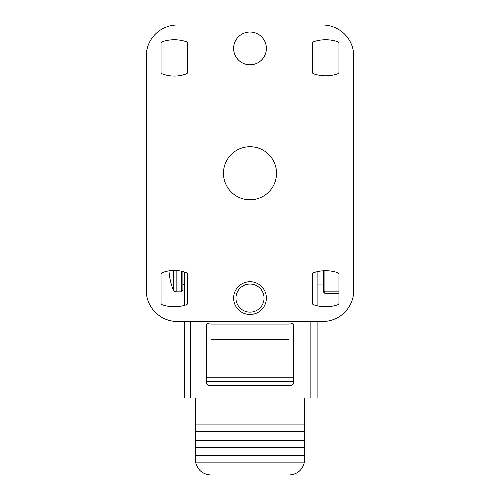 <?xml version="1.0" encoding="UTF-8"?>
<svg xmlns="http://www.w3.org/2000/svg" width="500" height="500" viewBox="0 0 500 500"><rect width="100%" height="100%" fill="white"/><g stroke="black" fill="none" stroke-linecap="round" stroke-linejoin="round"><path stroke-width="0.75" d="M317.106 321.506L317.106 397.975L184.331 397.975L184.331 321.506M289.012 323.069L290.575 323.069A3.119 3.119 0 0 1 293.694 326.188L293.694 382.369A3.119 3.119 0 0 1 290.575 385.487L209.425 385.487A3.119 3.119 0 0 1 206.306 382.369L206.306 326.188A3.119 3.119 0 0 1 209.425 323.069L210.987 323.069M317.106 271.7L317.106 305.769M184.331 271.938L184.331 305.4M195.381 455.219L195.6 462.137C197.569 470.144 202.7 474.438 210.987 475L289.012 475C297.3 474.438 302.431 470.144 304.4 462.137L304.619 455.219L195.381 455.219L195.381 447.625L304.619 447.625L304.619 455.219M195.381 397.975L195.381 447.625M210.987 339.531L289.012 339.531L289.012 324.919L210.987 324.919L210.987 339.531M210.987 324.919L210.987 321.506M289.012 321.506L289.012 324.919M247.775 314.331L252.225 314.331M195.6 462.137L304.4 462.137M195.381 431.637L304.619 431.637L304.619 447.625M195.381 440.544L304.619 440.544M304.619 397.975L304.619 431.637M195.381 424.906L304.619 424.906M250 199.781A26.531 26.531 0 0 1 223.469 173.25A26.531 26.531 0 0 1 250 146.725A26.531 26.531 0 0 1 276.531 173.25A26.531 26.531 0 0 1 250 199.781M322.569 25L177.431 25A31.212 31.212 0 0 0 146.225 56.212L146.225 290.294A31.212 31.212 0 0 0 177.431 321.506L322.569 321.506A31.212 31.212 0 0 0 353.775 290.294L353.775 56.212A31.212 31.212 0 0 0 322.569 25M233.612 48.406A16.387 16.387 0 0 0 250 64.794A16.387 16.387 0 0 0 266.388 48.406A16.387 16.387 0 0 0 250 32.025A16.387 16.387 0 0 0 233.612 48.406M233.612 298.1A16.387 16.387 0 0 0 250 314.481A16.387 16.387 0 0 0 266.388 298.1A16.387 16.387 0 0 0 250 281.712A16.387 16.387 0 0 0 233.612 298.1M313.475 73.756A1.562 1.562 0 0 1 312.425 72.281L312.425 43.263A1.562 1.562 0 0 1 313.475 41.788A37.456 37.456 0 0 1 337.9 41.788A1.562 1.562 0 0 1 338.95 43.263L338.95 72.281A1.562 1.562 0 0 1 337.9 73.756A37.456 37.456 0 0 1 313.475 73.756M186.525 41.788A1.562 1.562 0 0 1 187.575 43.263L187.575 72.325A1.562 1.562 0 0 1 186.581 73.781A33.913 33.913 0 0 1 162.044 73.781A1.562 1.562 0 0 1 161.05 72.325L161.05 43.263A1.562 1.562 0 0 1 162.1 41.788A37.456 37.456 0 0 1 186.525 41.788M186.581 272.725A1.562 1.562 0 0 1 187.575 274.181L187.575 303.244A1.562 1.562 0 0 1 186.525 304.719A37.456 37.456 0 0 1 162.1 304.719A1.562 1.562 0 0 1 161.05 303.244L161.05 274.181A1.562 1.562 0 0 1 162.044 272.725A33.913 33.913 0 0 1 186.581 272.725M337.9 272.75A1.562 1.562 0 0 1 338.95 274.225L338.95 303.244A1.562 1.562 0 0 1 337.9 304.719A37.456 37.456 0 0 1 313.475 304.719A1.562 1.562 0 0 1 312.425 303.244L312.425 274.225A1.562 1.562 0 0 1 313.475 272.75A37.456 37.456 0 0 1 337.9 272.75M264.044 298.1A14.044 14.044 0 0 0 250 284.05A14.044 14.044 0 0 0 235.956 298.1A14.044 14.044 0 0 0 250 312.144A14.044 14.044 0 0 0 264.044 298.1M338.95 293.412L324.906 293.412L323.344 291.856L323.344 270.775M324.906 293.412L324.906 270.706M184.456 284.05C184.062 283.744 183.544 284.262 182.894 285.613L182.894 271.531L182.894 290.294L181.337 291.856L176.144 291.856A3.119 3.119 180 0 1 173.244 289.881A62.425 62.425 0 0 1 168.975 270.85M190.575 321.506L190.575 397.975M310.863 321.506L310.863 397.975M206.306 377.194L293.694 377.194M206.306 381.231L293.694 381.231M338.95 291.856L324.906 291.856L323.344 291.075M181.337 271.163L181.337 291.856M176.144 270.475L176.144 291.856M173.244 270.444L173.244 289.881M317.106 284.05L323.344 284.05"/></g></svg>
